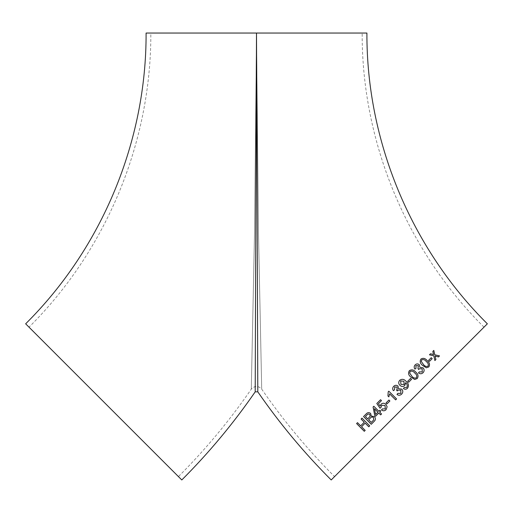 <?xml version="1.0" encoding="UTF-8"?>
<svg xmlns="http://www.w3.org/2000/svg" width="513" height="513" viewBox="0 0 513 513"><rect width="100%" height="100%" fill="white"/><g stroke="black" fill="none" stroke-linecap="round" stroke-linejoin="round"><path stroke-width="0.38" stroke-dasharray="2.56 1.92" d="M181.794 479.956L25.65 323.812M366.91 33.044L146.09 33.044M257.77 386.539L256.5 33.044L255.23 386.539M29.004 327.166L178.441 476.603L29.004 327.166C106.422 250.37 151.271 142.095 150.835 33.044M487.35 323.812L331.206 479.956M334.559 476.603L483.996 327.166L334.559 476.603C307.627 449.657 283.343 420.5 261.707 389.143C258.238 385.539 254.762 385.539 251.293 389.143C229.657 420.5 205.373 449.657 178.441 476.603M256.5 33.044L254.531 233.229L251.293 389.143L254.538 232.857L256.5 33.044L254.531 233.229L251.293 389.143L254.538 232.857L256.5 33.044L258.462 232.857L261.707 389.143L258.469 233.229L256.5 33.044L258.462 232.857L261.707 389.143L258.469 233.229L256.5 33.044M435.005 356.022L438.5 356.92M432.837 351.418L433.818 350.417M432.812 351.437L433.536 354.598M434.883 360.568L433.818 355.817L429.439 354.836L430.522 353.752M434.864 360.588L435.909 359.536M368.789 426.771L369.706 425.854M369.719 425.835L362.018 418.108M357.516 422.641L360.652 425.848M365.185 430.401L364.288 431.305M365.205 430.381L361.556 426.758L365.16 423.135M371.258 424.289L374.009 421.526C375.696 420.057 375.856 418.403 374.49 416.562L371.258 416.062L370.63 413.414C369.027 412.234 367.571 412.381 366.269 413.837L366.25 413.85M371.309 422.411L368.661 419.756L370.501 417.915M367.757 418.845L365.429 416.505L367.276 414.677M380.62 414.895L381.55 413.965L379.697 412.119L380.71 411.112L379.838 410.24L378.818 411.259L373.823 406.258M373.836 406.245L373.079 407.001M378.786 413.036L375.574 416.255M375.599 414.485L374.439 408.688M381.063 404.212L381.056 404.225C382.698 402.872 384.32 402.917 385.93 404.347L387.135 406.764L386.071 409.701M380.12 406.129L378.44 403.654M378.453 403.648L381.486 400.615L380.582 399.71L376.798 403.494M381.018 407.431L381.64 405.308M385.301 408.919L382.377 408.925M387.02 403.859L389.899 400.98L388.95 400.025L386.058 402.91M410.567 378.414L407.681 381.3L408.637 382.256L411.522 379.363M399.742 380.287L399.736 380.287C398.345 381.993 398.409 383.666 399.922 385.314L399.922 385.314C401.467 386.776 403.071 386.86 404.725 385.564L404.725 385.564M405.539 382.711L405.738 382.897C407.341 384.288 407.675 385.814 406.732 387.488L406.738 387.488M404.238 387.539L403.417 388.533C404.84 389.566 406.2 389.482 407.495 388.283L407.495 388.283M400.64 380.96L403.878 381.262L404.116 384.5M397.979 386.058L397.979 386.058C396.511 384.949 395.087 385.039 393.702 386.315L394.067 386.026M393.368 390.643L394.491 389.861L394.83 386.847M394.503 387.071L396.979 387.014L397.126 389.316L396.523 390.021M397.248 390.964L397.812 390.181M397.889 390.13L400.833 390.169L400.897 393.311M400.845 393.375L397.812 393.375L396.991 394.452M388.848 396.87L389.591 393.849M395.632 399.877L396.575 398.934L388.828 391.195L388.213 391.804M409.368 370.662L409.368 370.662C407.95 373.002 408.438 375.144 410.823 377.087L414.716 379.46M414.709 379.466L417.236 378.536M410.137 371.457C411.907 370.719 413.465 371.265 414.818 373.092C416.627 374.439 417.178 375.997 416.46 377.767M415.126 364.89C413.953 366.192 413.869 367.609 414.882 369.136L415.972 368.385M415.928 365.647L418.351 365.634L417.973 368.571M418.114 368.443L418.685 369.52M422.25 371.963L422.18 368.809L419.236 368.757M419.288 371.899L418.505 372.938M418.493 372.945C420.096 374.105 421.609 374.035 423.033 372.752L423.045 372.739M420.929 359.068L420.929 359.068C419.596 361.338 420.115 363.448 422.488 365.397L426.361 367.795M426.348 367.808L428.797 366.949M421.699 359.87C423.411 359.183 424.944 359.754 426.303 361.575C428.105 362.928 428.676 364.461 428.015 366.179M429.503 361.338L428.567 360.37M431.215 357.702L428.554 360.382M483.996 327.166C406.578 250.37 361.729 142.095 362.165 33.044"/><path stroke-width="0.77" d="M257.802 391.836C279.598 423.43 304.068 452.806 331.206 479.956L487.35 323.812C410.81 247.894 366.474 140.851 366.91 33.044L256.5 33.044L257.802 391.829L256.5 33.044L255.198 391.829L256.5 33.044L146.09 33.044C146.526 140.851 102.19 247.894 25.65 323.812L181.794 479.956C208.932 452.806 233.402 423.43 255.198 391.836L257.802 391.836L257.77 386.539M255.23 386.539L255.198 391.836M394.83 386.847L394.491 389.861L393.368 390.65C392.362 389.11 392.477 387.668 393.702 386.315L394.067 386.026M393.368 390.643C392.362 389.104 392.477 387.661 393.702 386.315C395.087 385.039 396.511 384.949 397.979 386.058L398.473 388.687L401.82 389.143C403.167 390.855 403.103 392.528 401.621 394.164C400.146 395.497 398.601 395.594 396.991 394.452L397.812 393.375L400.845 393.375L400.833 390.169L397.889 390.13L397.248 390.964L396.523 390.021L397.126 389.316L396.979 387.014L394.503 387.071M401.666 394.112L401.621 394.164C403.103 392.528 403.167 390.855 401.82 389.143L398.473 388.687L397.979 386.058M396.523 390.021L397.248 390.964M431.234 357.689L432.183 358.645L429.522 361.325L428.567 360.37L431.234 357.689M426.361 367.795L422.5 365.391C420.128 363.435 419.608 361.325 420.942 359.055C423.18 357.734 425.271 358.266 427.22 360.652C429.599 362.614 430.125 364.711 428.81 366.942L426.361 367.795M414.895 369.123C413.882 367.597 413.965 366.186 415.139 364.884C416.466 363.653 417.851 363.602 419.294 364.724L419.846 367.302L423.122 367.827C424.482 369.527 424.456 371.162 423.045 372.739C421.622 374.028 420.109 374.092 418.505 372.938L419.294 371.893L422.263 371.951L422.18 368.809L419.236 368.757L418.698 369.507L417.973 368.571L418.351 365.634L415.934 365.641L415.985 368.372L414.895 369.123M414.716 379.46L410.83 377.081C408.444 375.138 407.957 372.996 409.374 370.655C411.695 369.245 413.831 369.738 415.774 372.13C418.166 374.092 418.653 376.221 417.242 378.536L414.716 379.46M395.626 399.884L389.585 393.849L388.841 396.876L387.931 395.959L388.213 391.804L388.822 391.195L396.575 398.934L395.626 399.884L389.585 393.849M405.546 382.711L404.725 385.564C403.071 386.853 401.474 386.77 399.922 385.314C398.409 383.666 398.345 381.993 399.742 380.287C402.051 378.735 404.173 379.101 406.104 381.383C408.63 383.461 409.092 385.763 407.495 388.283C406.2 389.482 404.84 389.566 403.417 388.533L404.244 387.539L406.738 387.488C407.675 385.814 407.341 384.282 405.738 382.897L404.725 385.564M410.567 378.414L411.522 379.363L408.637 382.249L407.681 381.3L410.567 378.414M388.944 400.025L389.899 400.98L387.014 403.866L386.058 402.91L388.944 400.025M378.44 403.654L380.107 406.142L381.056 404.225C382.685 402.878 384.314 402.923 385.923 404.353L387.129 406.771L386.071 409.701C384.628 411.054 383.102 411.144 381.486 409.983L382.377 408.925L385.289 408.925L385.013 405.43L381.64 405.308L381.012 407.437L380.024 408.194L376.798 403.494L380.575 399.717L381.48 400.621L378.44 403.654M373.823 406.258L378.818 411.259L379.825 410.253L380.697 411.118L379.691 412.131L381.537 413.978L380.62 414.895L378.774 413.048L375.574 416.255L374.702 415.389L373.079 407.001L373.823 406.258M366.25 413.85C367.558 412.394 369.014 412.247 370.63 413.414L371.245 416.075L374.477 416.575C375.843 418.416 375.683 420.07 373.996 421.539L371.258 424.289L363.557 416.556L366.423 413.696M362.005 418.121L369.706 425.854L368.776 426.79L365.141 423.148L361.556 426.758L365.185 430.401L364.288 431.305L356.599 423.565L357.497 422.661L360.652 425.848L364.23 422.237L361.075 419.057L362.005 418.121M438.487 356.939L439.5 355.913L434.729 354.784L439.519 355.894L438.506 356.92L435.024 356.003L435.909 359.536L434.883 360.568L433.818 355.817L429.458 354.823L430.522 353.752L433.556 354.579L432.837 351.418L433.818 350.417L434.748 354.772L433.799 350.437M432.587 354.297L433.556 354.579M432.568 354.316L430.503 353.765M435.896 359.549L435.024 356.003M362.018 418.108L361.094 419.038L364.23 422.237M364.249 422.218L360.671 425.828M357.516 422.641L356.618 423.546L364.307 431.286M368.789 426.771L365.141 423.148M366.269 413.837L363.576 416.543L371.277 424.277M370.501 417.915L370.309 418.101C371.232 416.909 372.291 416.729 373.496 417.563L373.714 419.923L371.297 422.43L368.648 419.769L370.309 418.101C371.22 416.922 372.278 416.742 373.483 417.576L373.701 419.935L371.297 422.43M367.276 414.677L366.853 415.075C367.68 413.901 368.667 413.702 369.802 414.485L370.136 416.274L367.738 418.858L365.41 416.518L366.853 415.075M366.866 415.062C367.699 413.888 368.68 413.69 369.815 414.472L370.117 416.293L367.738 418.858M373.092 406.995L374.702 415.389M374.714 415.376L375.587 416.242M380.633 414.882L378.774 413.048M374.439 408.688L377.914 412.17L375.593 414.498L374.426 408.701L377.908 412.176L375.593 414.498M381.063 404.212L380.107 406.142M376.805 403.487L380.037 408.181L381.018 407.431M381.653 405.302L385.013 405.43M385.026 405.424L385.301 408.919M382.384 408.919L381.499 409.97C383.115 411.137 384.641 411.041 386.077 409.695M386.065 402.91L387.02 403.859M411.516 379.37L410.56 378.421M406.732 387.488L404.238 387.539M407.495 388.283C409.085 385.77 408.624 383.467 406.097 381.39L406.104 381.383C404.167 379.101 402.051 378.735 399.736 380.287M404.116 384.5L400.922 384.372L400.64 380.96L403.885 381.255L404.122 384.493L400.929 384.372L400.64 380.954M396.991 394.446C398.607 395.594 400.146 395.497 401.621 394.164M388.219 391.797L387.931 395.959L388.848 396.876M417.236 378.543C418.646 376.234 418.153 374.099 415.767 372.143L415.774 372.13M415.767 372.143C413.818 369.745 411.689 369.251 409.368 370.662M409.663 373.034L410.144 371.45C411.913 370.707 413.472 371.252 414.825 373.086C416.639 374.432 417.184 375.991 416.466 377.754C414.671 378.485 413.112 377.934 411.785 376.125L409.663 373.034L410.144 371.45M416.46 377.767L416.466 377.754C414.677 378.472 413.119 377.927 411.792 376.119L409.669 373.028M423.033 372.752C424.443 371.175 424.469 369.54 423.11 367.84L419.833 367.314L419.281 364.737C417.839 363.614 416.453 363.666 415.126 364.89M415.972 368.385L415.934 365.641M418.685 369.52L419.224 368.77M422.25 371.963L419.288 371.899M428.791 366.955C430.112 364.73 429.58 362.633 427.207 360.665L427.22 360.652M427.207 360.665C425.251 358.279 423.161 357.747 420.929 359.068M428.028 366.167L428.015 366.179C426.284 366.846 424.745 366.276 423.411 364.48L421.269 361.409L421.712 359.857C423.424 359.171 424.956 359.741 426.316 361.556C428.118 362.915 428.688 364.448 428.028 366.167C426.297 366.833 424.758 366.263 423.424 364.467L421.282 361.396L421.712 359.857M429.503 361.338L432.164 358.664L431.215 357.702"/></g></svg>
